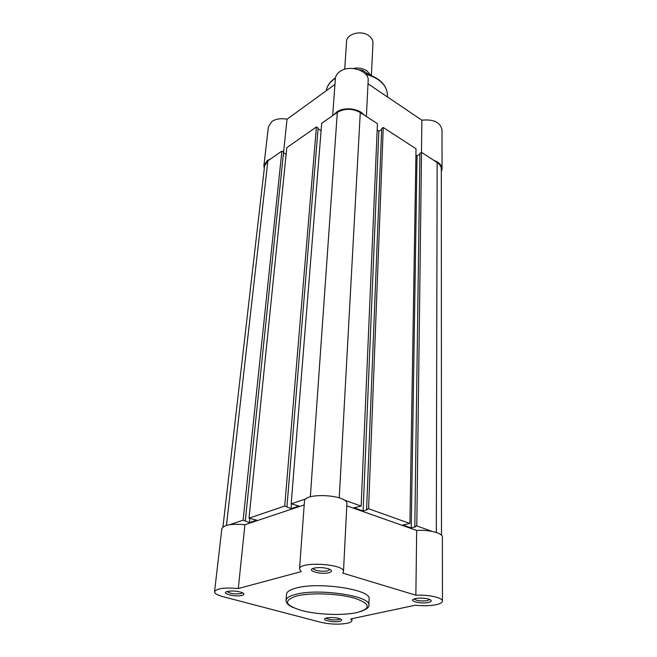 <?xml version="1.0" encoding="UTF-8"?>
<svg xmlns="http://www.w3.org/2000/svg" width="657" height="657" viewBox="0 0 657 657"><rect width="100%" height="100%" fill="white"/><g stroke="black" fill="none" stroke-linecap="round" stroke-linejoin="round"><path stroke-width="0.99" d="M343.972 499.952L361.153 506.079L377.438 123.697L360.274 112.536C352.324 108.298 344.67 108.249 337.312 112.388L321.692 123.286L291.182 503.845L298.943 505.989L291.035 508.641L291.412 503.927M306.154 498.762L291.182 503.845M318.062 128.78L321.101 130.661M286.945 506.769L318.119 128.033L316.403 126.973L284.744 506.03L291.035 508.641M316.403 126.973L286.822 147.62L249.028 518.159L256.641 520.155L249.373 522.594L249.8 518.406M284.744 506.03L249.028 518.159M264.286 168.586L263.9 165.638L268.393 126.867L271.735 121.611C275.809 118.876 280.9 118.079 287.019 119.229L283.545 152.752L286.148 154.272M245.291 520.853L283.586 152.063L281.886 151.069L243.115 520.163L249.373 522.594M281.886 151.069L267.867 160.85L264.615 165.736L222.945 526.996M243.115 520.163L229.925 524.647M441.479 535.209L441.315 168.956C441.266 166.492 439.878 164.34 437.151 162.517L421.515 152.35L419.913 153.327L414.813 526.479L416.793 525.92L421.515 152.35M432.191 531.406L416.793 525.92M419.905 154.108L417.039 155.857L411.249 527.973L415.585 526.75L414.813 526.479M417.039 155.857L415.922 155.142M411.249 527.973L402.815 524.992L409.911 523.465L416.021 148.778L383.261 127.483L381.676 128.526L366.59 509.331L368.561 508.723L383.261 127.483M409.911 523.465L368.561 508.723M361.153 506.079L354.041 507.762L363.116 510.965L367.427 509.627L366.59 509.331M381.635 129.404L378.851 131.228L363.116 510.965M377.159 130.143L378.851 131.228M339.497 621.317C332.902 622.877 319.778 619.674 326.25 618.048L326.751 617.925C331.489 617.21 335.965 617.506 340.186 618.828C342.379 619.822 342.149 620.651 339.497 621.317M326.135 618.073C328.705 619.756 332.853 620.282 338.56 619.641L340.301 618.869M428.372 602.461C420.628 604.276 407.25 600.687 414.748 598.749L415.438 598.584C420.242 597.788 424.816 598.001 429.169 599.241C432.15 600.482 431.887 601.549 428.372 602.461M414.181 598.929C416.563 600.835 420.956 601.41 427.362 600.646L429.735 599.463M328.976 572.682C320.961 574.99 305.226 570.35 313.923 568.174L314.424 568.05C319.286 567.221 324.082 567.5 328.804 568.913C332.286 570.35 332.343 571.606 328.976 572.682M313.208 568.395C313.003 570.465 323.269 572.083 327.876 570.728L329.97 569.397M242.039 595.382C235.354 597.32 220.038 593.296 227.379 591.481L227.733 591.39C232.635 590.635 237.415 591.021 242.063 592.548C244.519 593.682 244.503 594.626 242.039 595.382M227.223 591.522C230.007 593.673 234.606 594.355 241.029 593.591L242.532 592.762M320.797 622.286C329.937 624.339 338.675 624.684 347.036 623.321C350.189 622.639 351.824 621.736 351.947 620.602L350.772 618.927L415.405 605.212C423.083 606.058 429.949 605.902 436.01 604.744C440.182 603.84 442.333 602.633 442.448 601.122C442.917 597.763 428.504 594.503 415.865 595.209L342.716 573.101L343.48 571.623C345.13 563.854 298.836 561.086 299.51 568.995L301.226 571.598L238.294 588.541C224.505 587.35 216.596 588.409 214.552 591.711C214.568 593.501 217.303 595.135 222.764 596.613L320.797 622.286M368.856 605.13L369.078 598.921C371.698 589.649 318.809 581.535 296.143 588.056C290 589.674 286.789 591.711 286.526 594.158L286.033 600.358C286.304 597.952 289.515 595.956 295.675 594.371C318.407 587.982 371.476 596.03 368.856 605.13C369.751 606.822 367.074 608.957 360.833 611.536M214.552 591.711L221.852 528.704C223.906 524.828 231.593 523.506 244.913 524.738L304.199 504.929M343.48 571.623L346.888 503.853C348.547 494.82 303.936 492.134 304.462 501.291L299.51 568.995M346.789 505.808L416.678 530.47L415.865 595.209M442.448 601.122L442.391 537.073C442.843 533.139 428.906 529.501 416.678 530.47M244.913 524.738L238.294 588.541M263.9 165.638L267.3 160.53L270.824 158.789M333.937 114.737L336.737 112.019C343.849 106.664 358.87 108.29 363.978 114.942M332.672 115.616L335.382 78.626C335.612 75.974 337.008 73.674 339.579 71.744C348.924 64.131 369.448 70.66 368.166 80.696L366.368 116.503M433.85 160.365C439.106 162.328 441.833 165.178 442.046 168.939L441.315 171.879M421.466 152.375L421.876 120.19C433.546 119.04 440.256 122.21 442.005 129.716L442.046 168.939M334.955 84.416L287.019 119.229M421.876 120.19L368.01 83.809M353.096 68.476C358.287 67.482 362.927 68.287 367.025 70.882L370.786 75.333M371.394 75.571L372.954 43.107C373.02 40.274 371.648 37.81 368.832 35.716C361.26 29.844 346.559 33.794 346.559 41.588L344.703 69.264M369.259 74.783L363.378 70.767L359.51 69.995M362.319 71.408L362.368 70.504M339.25 497.834L360.274 112.536M310.334 496.848L337.312 112.388M226.46 525.37L267.867 160.85M436.314 532.466L437.151 162.517M356.776 612.611C371.419 608.612 370.688 603.808 354.591 598.19C338.503 593.501 310.539 592.45 296.594 595.998C283.085 600.449 284.711 605.269 301.456 610.46C317.331 614.714 342.584 615.708 356.776 612.611M365.161 73.633C379.491 77.583 386.924 84.827 387.474 95.355C387.014 85.295 379.746 78.232 365.67 74.175M335.423 78.232L333.879 79.283C329.535 82.536 326.997 86.346 326.266 90.732C327.022 86.166 329.6 82.224 334.011 78.897L335.472 77.896M352.037 618.656L351.947 620.602M293.268 607.635C288.39 605.45 285.976 603.027 286.033 600.358M387.416 96.916L387.474 95.355M358.919 69.765L362.557 70.381"/></g></svg>
